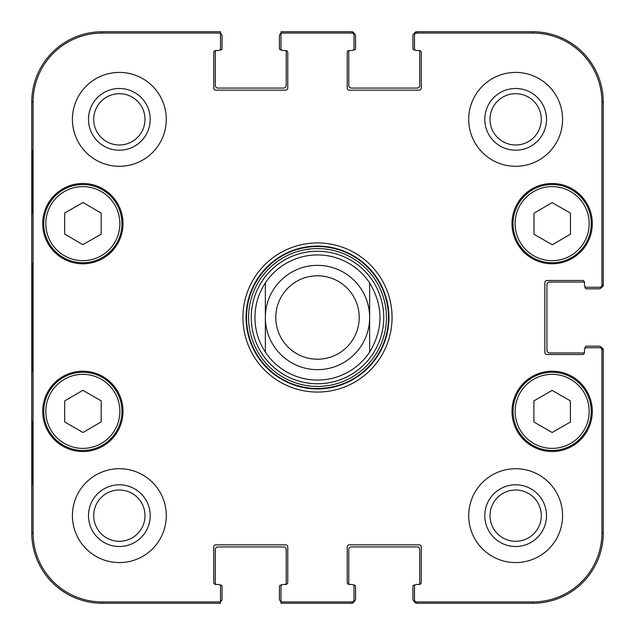 <?xml version="1.0" encoding="UTF-8"?>
<svg xmlns="http://www.w3.org/2000/svg" width="635" height="635" viewBox="0 0 635 635"><rect width="100%" height="100%" fill="white"/><g stroke="black" fill="none" stroke-linecap="round" stroke-linejoin="round"><path stroke-width="0.95" d="M285.694 50.522A2.088 2.088 0 0 1 287.774 52.61L287.774 88.067A2.088 2.088 0 0 1 285.694 90.154L215.821 90.154A2.088 2.088 0 0 1 213.733 88.067L213.733 52.61A2.088 2.088 0 0 1 215.821 50.522L218.424 50.522L215.821 50.522A2.088 2.088 0 0 0 215.694 50.522A1.564 1.564 0 0 0 215.297 51.562L215.297 85.455A2.603 2.603 0 0 0 217.908 88.067L283.607 88.067A2.603 2.603 0 0 0 286.21 85.455L286.21 51.562A1.564 1.564 0 0 0 285.821 50.522A2.088 2.088 0 0 0 285.694 50.522L283.083 50.522A2.088 2.088 0 0 1 280.995 48.435L280.995 33.536A2.603 2.603 0 0 0 279.432 35.925L279.432 48.435A1.564 1.564 0 0 0 280.995 49.998L281.702 49.998M218.424 50.522A2.088 2.088 0 0 0 220.512 48.435L220.512 31.75L102.148 31.75A70.398 70.398 0 0 0 31.75 102.148L31.75 532.852A70.398 70.398 0 0 0 102.148 603.25L220.512 603.25L220.512 601.464A2.603 2.603 0 0 0 222.075 599.075L222.075 586.565A1.564 1.564 0 0 0 220.512 585.002L219.805 585.002M353.298 585.002L354.005 585.002A1.564 1.564 0 0 1 355.568 586.565L355.568 599.075A2.603 2.603 0 0 1 353.981 601.48A2.088 2.088 90 0 1 351.917 603.25A2.088 2.088 90 0 0 354.005 601.162L354.005 599.845A2.088 2.088 90 0 1 351.917 601.932L280.995 601.932L280.995 586.565A2.088 2.088 0 0 1 283.083 584.478L285.694 584.478A2.088 2.088 0 0 0 285.821 584.478A1.564 1.564 0 0 0 286.21 583.438L286.21 549.545A2.603 2.603 0 0 0 283.607 546.933L217.908 546.933A2.603 2.603 0 0 0 215.297 549.545L215.297 583.438A1.564 1.564 0 0 0 215.694 584.478A2.088 2.088 0 0 0 215.821 584.478L218.424 584.478A2.088 2.088 0 0 1 220.512 586.565L220.512 601.932L102.148 601.932A69.072 69.072 0 0 1 33.068 532.852L33.068 102.148A69.072 69.072 0 0 1 102.148 33.068L220.512 33.068M349.306 584.478A2.088 2.088 0 0 1 347.226 582.39L347.226 546.933A2.088 2.088 0 0 1 349.306 544.846L419.179 544.846A2.088 2.088 0 0 1 421.267 546.933L421.267 582.39A2.088 2.088 0 0 1 419.179 584.478L416.576 584.478L419.179 584.478A2.088 2.088 0 0 0 419.306 584.478A1.564 1.564 0 0 0 419.703 583.438L419.703 549.545A2.603 2.603 0 0 0 417.092 546.933L351.393 546.933A2.603 2.603 0 0 0 348.79 549.545L348.79 583.438A1.564 1.564 0 0 0 349.179 584.478A2.088 2.088 0 0 0 349.306 584.478L351.917 584.478A2.088 2.088 0 0 1 354.005 586.565L354.005 599.845M416.576 584.478A2.088 2.088 0 0 0 414.488 586.565L414.488 601.162A2.088 2.088 90 0 0 416.576 603.25A2.088 2.088 90 0 1 414.512 601.48A2.603 2.603 0 0 1 412.925 599.075L412.925 586.565A1.564 1.564 0 0 1 414.488 585.002L415.195 585.002M585.002 348.448L585.002 347.742A1.564 1.564 0 0 1 586.565 346.178L599.075 346.178A2.603 2.603 0 0 1 601.48 347.766A2.088 2.088 0 0 1 603.25 349.829A2.088 2.088 0 0 0 601.162 347.742L599.845 347.742A2.088 2.088 0 0 1 601.932 349.829L601.932 532.852A69.072 69.072 0 0 1 532.852 601.932L416.576 601.932A2.088 2.088 90 0 1 414.488 599.845M584.478 352.433A2.088 2.088 0 0 1 582.39 354.52L546.933 354.52A2.088 2.088 0 0 1 544.846 352.433L544.846 282.567A2.088 2.088 0 0 1 546.933 280.479L582.39 280.479A2.088 2.088 0 0 1 584.478 282.567L584.478 285.171L584.478 282.567A2.088 2.088 0 0 0 584.478 282.44A1.564 1.564 0 0 0 583.438 282.043L549.545 282.043A2.603 2.603 0 0 0 546.933 284.647L546.933 350.353A2.603 2.603 0 0 0 549.545 352.957L583.438 352.957A1.564 1.564 0 0 0 584.478 352.56A2.088 2.088 0 0 0 584.478 352.433L584.478 349.829A2.088 2.088 0 0 1 586.565 347.742L599.845 347.742M584.478 285.171A2.088 2.088 0 0 0 586.565 287.258L601.162 287.258A2.088 2.088 0 0 0 603.25 285.171A2.088 2.088 -0 0 1 601.48 287.234A2.603 2.603 0 0 1 599.075 288.822L586.565 288.822A1.564 1.564 0 0 1 585.002 287.258L585.002 286.552M415.195 49.998L414.488 49.998A1.564 1.564 0 0 1 412.925 48.435L412.925 35.925A2.603 2.603 0 0 1 414.512 33.52A2.088 2.088 -90 0 1 416.576 31.75A2.088 2.088 -90 0 0 414.488 33.838L414.488 35.155A2.088 2.088 -90 0 1 416.576 33.068L532.852 33.068A69.072 69.072 0 0 1 601.932 102.148L601.932 285.171A2.088 2.088 -0 0 1 599.845 287.258M419.179 50.522A2.088 2.088 0 0 1 421.267 52.61L421.267 88.067A2.088 2.088 0 0 1 419.179 90.154L349.306 90.154A2.088 2.088 0 0 1 347.226 88.067L347.226 52.61A2.088 2.088 0 0 1 349.306 50.522L351.917 50.522L349.306 50.522A2.088 2.088 0 0 0 349.179 50.522A1.564 1.564 0 0 0 348.79 51.562L348.79 85.455A2.603 2.603 0 0 0 351.393 88.067L417.092 88.067A2.603 2.603 0 0 0 419.703 85.455L419.703 51.562A1.564 1.564 0 0 0 419.306 50.522A2.088 2.088 0 0 0 419.179 50.522L416.576 50.522A2.088 2.088 0 0 1 414.488 48.435L414.488 35.155M351.917 50.522A2.088 2.088 0 0 0 354.005 48.435L354.005 33.838A2.088 2.088 -90 0 0 351.917 31.75A2.088 2.088 -90 0 1 353.981 33.52A2.603 2.603 0 0 1 355.568 35.925L355.568 48.435A1.564 1.564 0 0 1 354.005 49.998L353.298 49.998M369.641 282.908C383.429 305.967 383.429 329.033 369.641 352.092L369.641 282.908L369.641 352.092A62.571 62.571 0 0 1 265.359 352.092C258.501 341.582 255.024 330.049 254.929 317.5C255.024 304.951 258.501 293.418 265.359 282.908L265.359 352.092L265.359 282.908A62.571 62.571 0 0 1 369.641 282.908A62.571 62.571 0 0 0 265.359 282.908M275.788 317.5A41.712 41.712 0 0 1 338.36 281.376A41.712 41.712 0 0 1 338.36 353.624A41.712 41.712 0 0 1 275.788 317.5M265.359 317.5A52.141 52.141 0 0 1 343.575 272.344A52.141 52.141 0 0 1 343.575 362.656A52.141 52.141 0 0 1 265.359 317.5M533.971 234.259L533.971 213.233L552.117 202.589L570.476 213.106L570.476 234.14L552.331 244.777L533.971 234.259M82.82 244.689L64.675 234.053L64.675 213.019L83.034 202.501L101.179 213.146L101.179 234.18L82.82 244.689M63.413 189.706A39.108 39.108 0 0 0 63.182 257.445A39.108 39.108 0 0 0 121.96 223.774A39.108 39.108 0 0 0 63.413 189.706M122.999 223.639A40.148 40.148 0 0 1 62.778 258.413A40.148 40.148 0 0 1 62.778 188.865A40.148 40.148 0 0 1 122.999 223.639M351.917 33.068L351.917 31.75L280.995 31.75L280.995 33.068L351.917 33.068A2.088 2.088 -90 0 1 354.005 35.155M283.083 584.478L285.694 584.478A2.088 2.088 0 0 0 287.774 582.39L287.774 546.933A2.088 2.088 0 0 0 285.694 544.846L215.821 544.846A2.088 2.088 0 0 0 213.733 546.933L213.733 582.39A2.088 2.088 0 0 0 215.821 584.478M592.296 411.361A40.148 40.148 0 0 1 532.074 446.135A40.148 40.148 0 0 1 532.074 376.587A40.148 40.148 0 0 1 592.296 411.361M122.999 411.361A40.148 40.148 0 0 1 62.778 446.135A40.148 40.148 0 0 1 62.778 376.587A40.148 40.148 0 0 1 122.999 411.361M166.283 515.652A46.926 46.926 0 0 1 95.885 556.292A46.926 46.926 0 0 1 95.885 475.004A46.926 46.926 0 0 1 166.283 515.652M562.578 515.652A46.926 46.926 0 0 1 492.181 556.292A46.926 46.926 0 0 1 492.181 475.004A46.926 46.926 0 0 1 562.578 515.652M562.578 119.348A46.926 46.926 0 0 1 492.181 159.996A46.926 46.926 0 0 1 492.181 78.708A46.926 46.926 0 0 1 562.578 119.348M166.283 119.348A46.926 46.926 0 0 1 95.885 159.996A46.926 46.926 0 0 1 95.885 78.708A46.926 46.926 0 0 1 166.283 119.348M592.296 223.639A40.148 40.148 0 0 1 532.074 258.413A40.148 40.148 0 0 1 532.074 188.865A40.148 40.148 0 0 1 592.296 223.639M242.935 317.5A74.565 74.565 0 0 0 354.782 382.079A74.565 74.565 0 0 0 354.782 252.92A74.565 74.565 0 0 0 242.935 317.5M93.71 119.348A25.638 25.638 0 0 1 132.175 97.147A25.638 25.638 0 0 1 132.175 141.557A25.638 25.638 0 0 1 93.71 119.348M93.71 515.652A25.638 25.638 0 0 1 132.175 493.443A25.638 25.638 0 0 1 132.175 537.853A25.638 25.638 0 0 1 93.71 515.652M490.006 515.652A25.638 25.638 0 0 1 528.471 493.443A25.638 25.638 0 0 1 528.471 537.853A25.638 25.638 0 0 1 490.006 515.652M490.006 119.348A25.638 25.638 0 0 1 528.471 97.147A25.638 25.638 0 0 1 528.471 141.557A25.638 25.638 0 0 1 490.006 119.348M533.9 400.868L552.148 390.414L570.397 400.868L570.397 422.021L552.148 432.475L533.9 422.021L533.9 400.868M591.256 411.361A39.108 39.108 0 0 0 532.598 377.492A39.108 39.108 0 0 0 532.598 445.23A39.108 39.108 0 0 0 591.256 411.361M571.587 189.706A39.108 39.108 0 0 0 513.04 223.774A39.108 39.108 0 0 0 571.817 257.445A39.108 39.108 0 0 0 571.587 189.706M64.675 421.981L64.675 400.947L82.82 390.311L101.179 400.82L101.179 421.854L83.034 432.498L64.675 421.981M102.291 377.42A39.108 39.108 0 0 0 43.744 411.496A39.108 39.108 0 0 0 102.521 445.159A39.108 39.108 0 0 0 102.291 377.42M317.5 383.754A66.254 66.254 0 0 0 374.88 284.377A66.254 66.254 0 0 0 260.12 284.377A66.254 66.254 0 0 0 317.5 383.754M601.932 285.171L603.25 285.171L603.25 102.148A70.398 70.398 0 0 0 532.852 31.75L416.576 31.75L416.576 33.068M416.576 601.932L416.576 603.25L532.852 603.25A70.398 70.398 0 0 0 603.25 532.852L603.25 349.829L601.932 349.829M280.995 601.932L280.995 603.25L351.917 603.25L351.917 601.932M32.226 213.209L32.226 150.638L32.591 213.209M32.226 484.362L32.226 421.791L32.591 484.362M31.869 317.5L32.345 371.705L32.774 296.362L32.345 263.35L31.869 317.5M88.495 119.348A30.853 30.853 0 0 0 134.779 146.074A30.853 30.853 0 0 0 134.779 92.631A30.853 30.853 0 0 0 88.495 119.348M88.495 515.652A30.853 30.853 0 0 0 134.779 542.369A30.853 30.853 0 0 0 134.779 488.926A30.853 30.853 0 0 0 88.495 515.652M484.791 515.652A30.853 30.853 0 0 0 531.074 542.369A30.853 30.853 0 0 0 531.074 488.926A30.853 30.853 0 0 0 484.791 515.652M484.791 119.348A30.853 30.853 0 0 0 531.074 146.074A30.853 30.853 0 0 0 531.074 92.631A30.853 30.853 0 0 0 484.791 119.348M246.062 317.5A71.438 71.438 0 0 1 353.219 255.635A71.438 71.438 0 0 1 353.219 379.365A71.438 71.438 0 0 1 246.062 317.5M220.512 33.536A2.603 2.603 0 0 1 222.075 35.925L222.075 48.435A1.564 1.564 0 0 1 220.512 49.998L219.805 49.998M280.995 601.464A2.603 2.603 0 0 1 279.432 599.075L279.432 586.565A1.564 1.564 0 0 1 280.995 585.002L281.702 585.002M369.641 352.092A62.571 62.571 0 0 1 265.359 352.092M570.547 191.516A37.02 37.02 0 0 1 570.77 255.635A37.02 37.02 0 0 1 515.128 223.766A37.02 37.02 0 0 1 570.547 191.516M64.453 191.516A37.02 37.02 0 0 1 119.872 223.766A37.02 37.02 0 0 1 64.23 255.635A37.02 37.02 0 0 1 64.453 191.516M589.169 411.361A37.02 37.02 0 0 1 533.638 443.42A37.02 37.02 0 0 1 533.638 379.293A37.02 37.02 0 0 1 589.169 411.361M101.251 379.23A37.02 37.02 0 0 1 101.473 443.357A37.02 37.02 0 0 1 45.831 411.488A37.02 37.02 0 0 1 101.251 379.23M317.5 388.477A70.977 70.977 0 0 0 378.968 282.011A70.977 70.977 0 0 0 256.032 282.011A70.977 70.977 0 0 0 317.5 388.477M317.5 386.429A68.929 68.929 0 0 0 377.19 283.035A68.929 68.929 0 0 0 257.81 283.035A68.929 68.929 0 0 0 317.5 386.429M31.75 102.148L33.068 102.148M31.75 532.852L33.068 532.852M603.25 532.852L601.932 532.852M532.852 31.75L532.852 33.068M102.148 31.75L102.148 33.068M102.148 603.25L102.148 601.932M532.852 603.25L532.852 601.932M603.25 102.148L601.932 102.148"/></g></svg>
